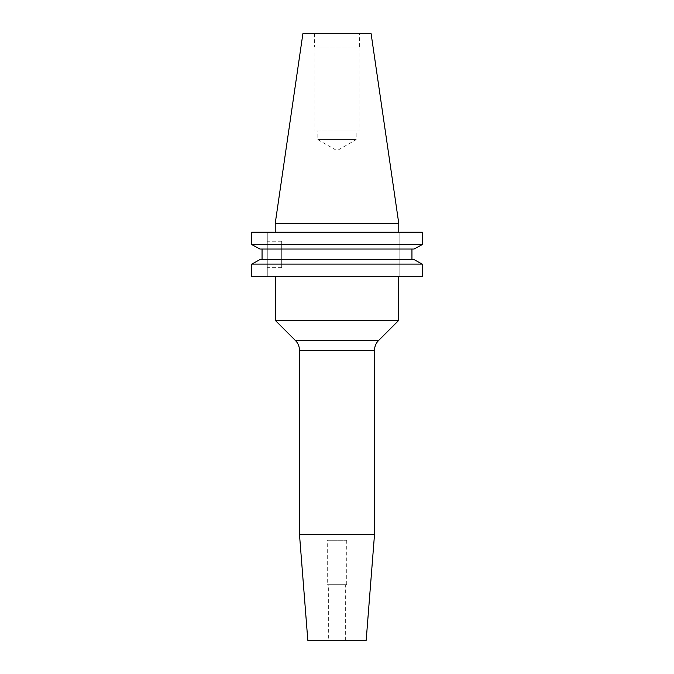 <?xml version="1.0" encoding="UTF-8"?>
<svg xmlns="http://www.w3.org/2000/svg" width="674" height="674" viewBox="0 0 674 674"><rect width="100%" height="100%" fill="white"/><g stroke="black" fill="none" stroke-linecap="round" stroke-linejoin="round"><path stroke-width="0.51" stroke-dasharray="3.37 2.53" d="M281.715 267.671L281.715 241.199L281.715 267.671L267.266 267.671L267.266 241.199L267.266 267.671M281.715 241.199L267.266 241.199M398.427 276.34L275.573 276.34L398.427 276.34M328.659 640.3L345.341 640.3L328.659 640.3L328.659 584.712L345.341 584.712L328.659 584.712M345.341 640.3L345.341 584.712M327.269 584.712L346.731 584.712L327.269 584.712L327.269 540.245L346.731 540.245L327.269 540.245M346.731 584.712L346.731 540.245M317.825 139.594L356.175 139.594L317.825 139.594L337 150.664L356.175 139.594L356.175 130.975L317.825 130.975L317.825 139.594M317.825 130.975L356.175 130.975M359.065 46.961L314.935 46.961L359.065 46.961L359.065 130.975L314.935 130.975L359.065 130.975M314.935 46.961L314.935 130.975M359.63 33.7L314.37 33.7L359.63 33.7L359.63 46.961L314.37 46.961L359.63 46.961M314.37 33.7L314.37 46.961M398.772 232.218L275.228 232.218L398.772 232.218M251.739 244.536L422.261 244.536L422.261 232.218L251.739 232.218L267.266 232.218L267.266 276.34L267.266 232.218L251.739 232.218L251.739 244.536M259.793 249.009L414.207 249.009L411.949 249.009L411.949 259.642L414.207 259.642L262.051 259.642L411.949 259.642M262.051 249.009L411.949 249.009L262.051 249.009L262.051 259.642L259.793 259.642L414.207 259.642M251.739 264.115L422.261 264.115L422.261 276.34L251.739 276.34L251.739 264.115M411.949 249.009L414.207 249.009M259.793 259.642L262.051 259.642M251.739 276.34L267.266 276.34L251.739 276.34M275.228 223.389L398.772 223.389M302.887 33.7L371.113 33.7M307.816 640.3L366.184 640.3M299.475 534.356L374.525 534.356M275.573 320.672L398.427 320.672M399.834 232.218L399.834 276.34L399.834 232.218M378.594 340.505L295.406 340.505M299.475 350.328L374.525 350.328"/><path stroke-width="1.01" d="M374.525 350.328L299.475 350.328L299.475 534.356L307.816 640.3L366.184 640.3L374.525 534.356L374.525 350.328A13.893 13.893 0 0 1 378.594 340.505L398.427 320.672L275.573 320.672L275.573 276.34M299.475 350.328A13.893 13.893 0 0 0 295.406 340.505L275.573 320.672M398.427 276.34L398.427 320.672M374.525 534.356L299.475 534.356M275.228 223.389L398.772 223.389L371.113 33.7L302.887 33.7L275.228 223.389L275.228 232.218M398.772 223.389L398.772 232.218M414.207 249.009L422.261 244.536L251.739 244.536L259.793 249.009L251.739 244.536L251.739 232.218L422.261 232.218L422.261 244.536L414.207 249.009L259.793 249.009M259.793 259.642L251.739 264.115L259.793 259.642L414.207 259.642L422.261 264.115L251.739 264.115L251.739 276.34L422.261 276.34L422.261 264.115L414.207 259.642M262.051 259.642L262.051 249.009M411.949 259.642L411.949 249.009M295.406 340.505L378.594 340.505"/></g></svg>
